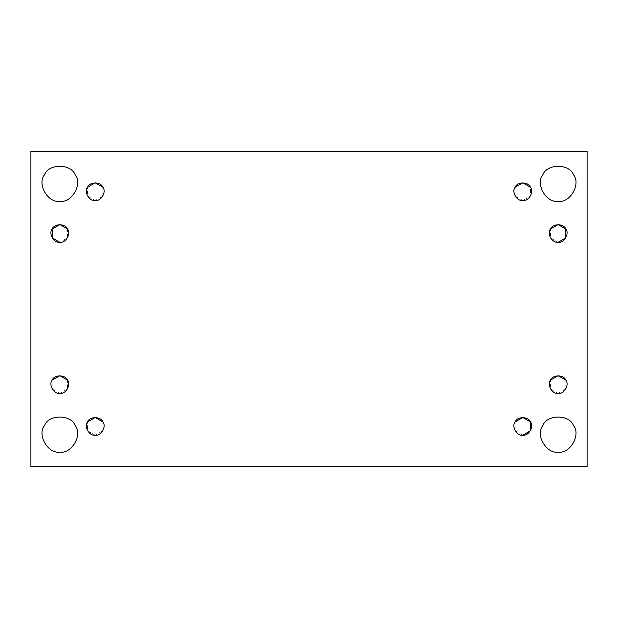 <?xml version="1.0" encoding="UTF-8"?>
<svg xmlns="http://www.w3.org/2000/svg" width="618" height="618" viewBox="0 0 618 618"><rect width="100%" height="100%" fill="white"/><g stroke="black" fill="none" stroke-linecap="round" stroke-linejoin="round"><path stroke-width="0.46" stroke-dasharray="3.09 2.32" d="M59.838 393.396L52.175 388.977L52.175 380.132C48.312 384.713 53.936 394.454 59.838 393.396C65.732 394.454 71.364 384.713 67.493 380.132L67.493 388.977L59.838 393.396M59.838 452.067C48.034 454.191 36.779 434.701 44.519 425.547C48.583 414.261 71.085 414.261 75.149 425.547C82.889 434.701 71.634 454.191 59.838 452.067C71.634 454.191 82.889 434.701 75.149 425.547C71.085 414.261 48.583 414.261 44.519 425.547C36.779 434.701 48.034 454.191 59.838 452.067M95.203 435.188L87.547 430.769L87.547 421.924C83.677 426.505 89.301 436.254 95.203 435.188C101.105 436.254 106.729 426.505 102.858 421.924L102.858 430.769L95.203 435.188M522.797 435.188L515.142 430.769L515.142 421.924C511.271 426.505 516.895 436.254 522.797 435.188C528.699 436.254 534.323 426.505 530.453 421.924C528.429 416.285 517.173 416.285 515.142 421.924M558.162 452.067C546.366 454.191 535.111 434.701 542.851 425.547C546.915 414.261 569.417 414.261 573.481 425.547C581.221 434.701 569.966 454.191 558.162 452.067C569.966 454.191 581.221 434.701 573.481 425.547C569.417 414.261 546.915 414.261 542.851 425.547C535.111 434.701 546.366 454.191 558.162 452.067M558.162 393.396L550.507 388.977L550.507 380.132C546.636 384.713 552.268 394.454 558.162 393.396C564.064 394.454 569.688 384.713 565.825 380.132L565.825 388.977L558.162 393.396M558.162 242.287L550.507 237.868L550.507 229.023C546.636 233.604 552.268 243.353 558.162 242.287C564.064 243.353 569.688 233.604 565.825 229.023C563.794 223.384 552.538 223.384 550.507 229.023M558.162 201.298C546.366 203.422 535.111 183.932 542.851 174.77C546.915 163.492 569.417 163.492 573.481 174.77C581.221 183.932 569.966 203.422 558.162 201.298C569.966 203.422 581.221 183.932 573.481 174.77C569.417 163.492 546.915 163.492 542.851 174.77C535.111 183.932 546.366 203.422 558.162 201.298M522.797 200.495L515.142 196.076L515.142 187.231C511.271 191.812 516.895 201.553 522.797 200.495L530.453 196.076L530.453 187.231C528.429 181.592 517.173 181.592 515.142 187.231M95.203 200.495L87.547 196.076L87.547 187.231C83.677 191.812 89.301 201.553 95.203 200.495C101.105 201.553 106.729 191.812 102.858 187.231L102.858 196.076L95.203 200.495M59.838 201.298C48.034 203.422 36.779 183.932 44.519 174.77C48.583 163.492 71.085 163.492 75.149 174.77C82.889 183.932 71.634 203.422 59.838 201.298C71.634 203.422 82.889 183.932 75.149 174.77C71.085 163.492 48.583 163.492 44.519 174.77C36.779 183.932 48.034 203.422 59.838 201.298M67.493 229.023L67.493 237.868L59.838 242.287C65.732 243.353 71.364 233.604 67.493 229.023C65.462 223.384 54.206 223.384 52.175 229.023C48.312 233.604 53.936 243.353 59.838 242.287M587.1 151.464L30.9 151.464L587.1 151.464L587.1 466.536L587.1 151.464M30.9 466.536L587.1 466.536L30.9 466.536L30.9 151.464L30.9 466.536M102.858 187.231C100.827 181.592 89.571 181.592 87.547 187.231M565.825 380.132C563.794 374.493 552.538 374.493 550.507 380.132M102.858 421.924C100.827 416.285 89.571 416.285 87.547 421.924M67.493 380.132C65.462 374.493 54.206 374.493 52.175 380.132"/><path stroke-width="0.93" d="M52.175 380.132L59.838 375.713L67.493 380.132C71.364 384.713 65.732 394.454 59.838 393.396C65.732 394.454 71.364 384.713 67.493 380.132C65.462 374.493 54.206 374.493 52.175 380.132C48.312 384.713 53.936 394.454 59.838 393.396C53.936 394.454 48.312 384.713 52.175 380.132C54.206 374.493 65.462 374.493 67.493 380.132M59.838 452.067C71.634 454.191 82.889 434.701 75.149 425.547C71.085 414.261 48.583 414.261 44.519 425.547C36.779 434.701 48.034 454.191 59.838 452.067C48.034 454.191 36.779 434.701 44.519 425.547C48.583 414.261 71.085 414.261 75.149 425.547C82.889 434.701 71.634 454.191 59.838 452.067M87.547 421.924L95.203 417.505L102.858 421.924C106.729 426.505 101.105 436.254 95.203 435.188C101.105 436.254 106.729 426.505 102.858 421.924C100.827 416.285 89.571 416.285 87.547 421.924C83.677 426.505 89.301 436.254 95.203 435.188C89.301 436.254 83.677 426.505 87.547 421.924C89.571 416.285 100.827 416.285 102.858 421.924M515.142 421.924L522.797 417.505L530.453 421.924L530.453 430.769L522.797 435.188C528.699 436.254 534.323 426.505 530.453 421.924C528.429 416.285 517.173 416.285 515.142 421.924C511.271 426.505 516.895 436.254 522.797 435.188C516.895 436.254 511.271 426.505 515.142 421.924C517.173 416.285 528.429 416.285 530.453 421.924C534.323 426.505 528.699 436.254 522.797 435.188M558.162 452.067C569.966 454.191 581.221 434.701 573.481 425.547C569.417 414.261 546.915 414.261 542.851 425.547C535.111 434.701 546.366 454.191 558.162 452.067C546.366 454.191 535.111 434.701 542.851 425.547C546.915 414.261 569.417 414.261 573.481 425.547C581.221 434.701 569.966 454.191 558.162 452.067M550.507 380.132L558.162 375.713L565.825 380.132C569.688 384.713 564.064 394.454 558.162 393.396C564.064 394.454 569.688 384.713 565.825 380.132C563.794 374.493 552.538 374.493 550.507 380.132C546.636 384.713 552.268 394.454 558.162 393.396C552.268 394.454 546.636 384.713 550.507 380.132C552.538 374.493 563.794 374.493 565.825 380.132M550.507 229.023L558.162 224.604L565.825 229.023L565.825 237.868L558.162 242.287C564.064 243.353 569.688 233.604 565.825 229.023C563.794 223.384 552.538 223.384 550.507 229.023C546.636 233.604 552.268 243.353 558.162 242.287C552.268 243.353 546.636 233.604 550.507 229.023C552.538 223.384 563.794 223.384 565.825 229.023C569.688 233.604 564.064 243.353 558.162 242.287M558.162 201.298C569.966 203.422 581.221 183.932 573.481 174.77C569.417 163.492 546.915 163.492 542.851 174.77C535.111 183.932 546.366 203.422 558.162 201.298C546.366 203.422 535.111 183.932 542.851 174.77C546.915 163.492 569.417 163.492 573.481 174.77C581.221 183.932 569.966 203.422 558.162 201.298M515.142 187.231L522.797 182.812L530.453 187.231C534.323 191.812 528.699 201.553 522.797 200.495C528.699 201.553 534.323 191.812 530.453 187.231C528.429 181.592 517.173 181.592 515.142 187.231C511.271 191.812 516.895 201.553 522.797 200.495C528.699 201.553 534.323 191.812 530.453 187.231C528.429 181.592 517.173 181.592 515.142 187.231C511.271 191.812 516.895 201.553 522.797 200.495M87.547 187.231L95.203 182.812L102.858 187.231C106.729 191.812 101.105 201.553 95.203 200.495C101.105 201.553 106.729 191.812 102.858 187.231C100.827 181.592 89.571 181.592 87.547 187.231C83.677 191.812 89.301 201.553 95.203 200.495C89.301 201.553 83.677 191.812 87.547 187.231C89.571 181.592 100.827 181.592 102.858 187.231M59.838 201.298C71.634 203.422 82.889 183.932 75.149 174.77C71.085 163.492 48.583 163.492 44.519 174.77C36.779 183.932 48.034 203.422 59.838 201.298C48.034 203.422 36.779 183.932 44.519 174.77C48.583 163.492 71.085 163.492 75.149 174.77C82.889 183.932 71.634 203.422 59.838 201.298M59.838 242.287L52.175 237.868L52.175 229.023L59.838 224.604L67.493 229.023C71.364 233.604 65.732 243.353 59.838 242.287C65.732 243.353 71.364 233.604 67.493 229.023C65.462 223.384 54.206 223.384 52.175 229.023C48.312 233.604 53.936 243.353 59.838 242.287C53.936 243.353 48.312 233.604 52.175 229.023C54.206 223.384 65.462 223.384 67.493 229.023M30.9 151.464L587.1 151.464L587.1 466.536L30.9 466.536L30.9 151.464L30.9 466.536L587.1 466.536L587.1 151.464L30.9 151.464"/></g></svg>
